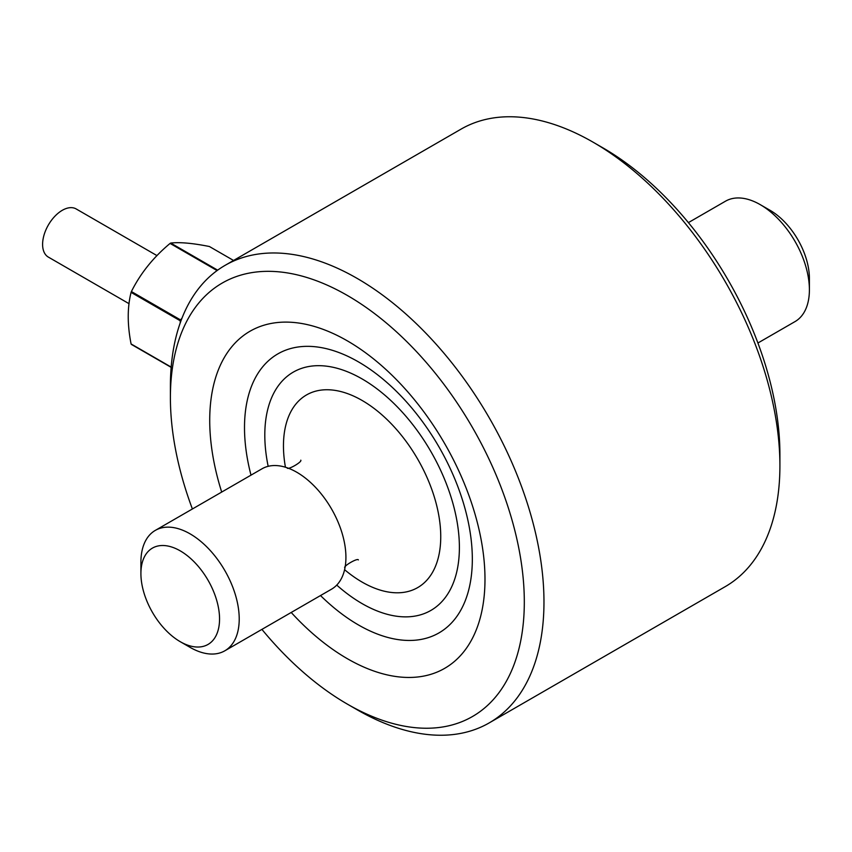 <?xml version="1.0" encoding="UTF-8"?>
<svg xmlns="http://www.w3.org/2000/svg" width="852" height="852" viewBox="0 0 852 852"><rect width="100%" height="100%" fill="white"/><g stroke="black" fill="none" stroke-linecap="round" stroke-linejoin="round"><path stroke-width="1.28" d="M225.109 265.345L461.049 129.131A264.152 152.508 60 0 1 593.13 142.209A264.152 152.508 60 0 1 779.91 465.735A264.152 152.508 60 0 1 725.201 586.655L489.261 722.869A264.152 152.508 -120 0 0 489.261 417.853A264.152 152.508 -120 0 0 225.109 265.345A264.152 152.508 -120 0 0 170.4 386.265L170.4 397.618A250.254 144.478 60 0 1 347.35 295.452A250.254 144.478 60 0 1 524.31 601.949A250.254 144.478 60 0 1 347.35 704.114A250.254 144.478 60 0 1 261.905 629.383M779.91 465.735L779.91 454.382A250.254 144.478 -120 0 0 602.96 147.886L593.13 142.209M347.35 704.114L357.18 709.791A264.152 152.508 -120 0 0 489.261 722.869M192.392 508.985A250.254 144.478 60 0 1 170.4 397.618M221.69 492.062A194.639 112.379 60 0 1 209.72 420.324A194.639 112.379 60 0 1 366.573 353.516A194.639 112.379 60 0 1 479.623 620.086A194.639 112.379 60 0 1 291.214 612.471M757.907 343.015L795.001 321.609A69.513 40.129 -120 0 0 809.4 289.786A69.513 40.129 -120 0 0 760.25 204.65A69.513 40.129 -120 0 0 725.489 201.2L688.395 222.617M809.4 289.786L809.4 278.434A55.614 32.11 60 0 0 770.08 210.316L760.25 204.65M180.23 641.684L190.06 647.35A69.513 40.129 -120 0 0 224.821 650.8A69.513 40.129 -120 0 0 239.22 618.978A69.513 40.129 -120 0 0 208.868 549.018A69.513 40.129 -120 0 0 155.309 530.391A69.513 40.129 -120 0 0 140.91 562.213L140.91 573.566A55.614 32.11 60 0 1 180.23 550.861A55.614 32.11 60 0 1 219.55 618.978A55.614 32.11 60 0 1 180.23 641.684A55.614 32.11 60 0 1 140.91 573.566M155.309 530.391L262.011 468.792A69.513 40.129 60 0 1 291.267 469.42A69.513 40.129 60 0 1 345.614 563.534A69.513 40.129 60 0 1 331.524 589.19L224.821 650.8M171.177 367.095L131.08 343.942A63.953 36.924 -60 0 0 131.4 344.41L171.156 367.361M131.08 343.942C127.289 324.569 127.289 307.38 131.08 292.374L180.23 320.757L180.23 322.897M182.019 318.105L180.549 319.926L131.4 291.544C140.505 273.322 153.403 257.283 170.08 243.427L217.09 270.574M217.665 270.159L170.72 243.054C179.836 242.021 192.722 243.171 209.4 246.516L233.565 260.467M131.08 292.374A63.953 36.924 -60 0 1 131.4 291.544M170.08 243.427A63.953 36.924 -60 0 1 170.72 243.054M180.23 320.757A63.953 36.924 -60 0 1 180.549 319.926M157.002 255.621L76.169 208.942A27.807 16.05 120 0 0 54.741 216.397A27.807 16.05 120 0 0 42.6 244.375A27.807 16.05 120 0 0 48.362 257.102L129.057 303.695M285.431 467.215A111.218 64.219 60 0 1 350.374 394.7A111.218 64.219 60 0 1 440.527 529.763A111.218 64.219 60 0 1 362.1 582.086A111.218 64.219 60 0 1 344.591 569.7M268.167 466.321A137.587 79.438 60 0 1 345.092 370.844A137.587 79.438 60 0 1 459.015 537.367A137.587 79.438 60 0 1 362.1 603.61A137.587 79.438 60 0 1 336.742 585.09M250.999 475.15A161.092 93.006 60 0 1 244.503 427.629A161.092 93.006 60 0 1 358.415 361.866A161.092 93.006 60 0 1 472.327 559.168A161.092 93.006 60 0 1 358.415 624.931A161.092 93.006 60 0 1 320.512 595.548M300.788 460.187C302.332 461.837 287.955 470.187 287.188 468.036M344.762 567.762C343.281 566.026 357.702 557.751 358.362 559.913"/></g></svg>
